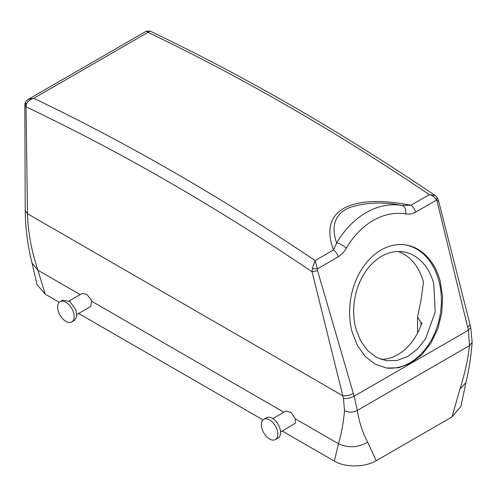 <?xml version="1.0" encoding="UTF-8"?>
<svg xmlns="http://www.w3.org/2000/svg" width="497" height="497" viewBox="0 0 497 497"><rect width="100%" height="100%" fill="white"/><g stroke="black" fill="none" stroke-linecap="round" stroke-linejoin="round"><path stroke-width="0.75" d="M420.978 325.405L420.978 322.677L421.897 322.82A55.08 40.76 98.9 0 1 381.193 359.449M420.978 322.677L417.561 316.924L420.978 300.412L423.456 282.215A55.08 40.76 98.9 0 0 423.45 282.184A55.08 40.76 98.9 0 0 398.147 251.519M438.373 200.086L437.186 201.552L468.373 330.225L470.727 327.448L472.15 342.29C471.15 355.678 469.069 369.153 465.906 382.709L460.874 406.471L452.009 416.933L376.186 460.707C365.338 467.354 345.297 467.764 334.326 461.098L282.327 431.079M262.975 419.909L78.632 313.477M59.286 302.306L45.19 294.168L37.045 284.582L32.075 263.106L37.94 270.231L45.19 294.168M355.895 328.784L360.586 340.787L367.538 350.503L376.304 357.293L386.299 360.71L397.091 360.48L407.726 356.498L417.468 349.049L425.649 338.65L435.204 312.004L433.794 283.806A55.08 40.76 98.9 0 0 403.39 251.88A55.08 40.76 98.9 0 0 364.04 273.94A55.08 40.76 98.9 0 0 355.895 328.784M472.15 342.29L469.503 345.645C467.876 359.66 464.707 374.061 460.011 388.853L452.009 416.933M28.571 99.183C28.77 98.828 24.844 101.581 24.887 104.5L26.018 106.147C26.503 102.351 29.074 99.735 33.746 98.307L147.982 32.355L146.311 31.205L28.571 99.183L33.746 98.307A2335.683 1348.51 60 0 1 136.613 151.206A2335.683 1348.51 60 0 1 315.11 260.577L317.353 268.877L312.296 268.635L312.11 271.834L317.54 270.629L354.144 396.171L357.318 410.416C359.244 422.375 362.692 432.962 367.662 442.168L376.186 460.707M24.85 105.078L26.012 106.805A2327.892 1344.018 60 0 1 131.239 160.811A2327.892 1344.018 60 0 1 312.11 271.834L342.824 395.798L343.464 398.563L344.533 410.677C343.415 422.779 341.402 433.806 338.494 443.759L334.326 461.098M76.886 314.483L90.709 306.5L91.634 301.232L91.106 299.815L86.838 294.361L82.191 293.441M280.581 432.086L295.237 423.258L295.33 418.834L291.099 412.411L285.899 411.031M385.834 367.923A62.287 46.091 98.9 0 0 429.899 342.52A62.287 46.091 98.9 0 0 438.888 280.867A62.287 46.091 98.9 0 0 405.154 244.872M343.464 398.563C346.937 398.867 350.497 398.072 354.144 396.171L468.373 330.225L469.503 345.645L357.318 410.416C353.056 412.547 348.795 412.634 344.533 410.677M26.018 106.147L27.503 213.747C27.95 231.931 31.429 250.761 37.94 270.231L80.166 294.609M26.03 103.202L24.85 105.14L25.223 210.554L27.503 213.747L342.824 395.798C346.229 396.097 349.72 395.32 353.305 393.475M440.18 281.072A62.287 46.091 98.9 0 0 405.8 244.965A62.287 46.091 98.9 0 0 361.3 269.914A62.287 46.091 98.9 0 0 352.093 331.928L357.399 345.496L365.264 356.486L375.173 364.164L386.473 368.028L398.675 367.768L410.702 363.27L421.723 354.846L430.974 343.079L437.814 328.784L441.777 312.955L442.585 296.672L440.18 281.072M71.73 321.957L74.482 320.366L76.818 316.328L75.892 309.861L69.816 301.493L62.802 300.138L60.05 301.729A11.679 6.741 -120 0 0 58.646 312.228A11.679 6.741 -120 0 0 71.73 321.957A11.679 6.741 -120 0 0 73.14 311.451A11.679 6.741 -120 0 0 60.05 301.729M263.745 419.331L266.498 417.741A11.679 6.741 60 0 1 277.289 423.077A11.679 6.741 60 0 1 279.581 436.608A11.679 6.741 60 0 1 278.177 437.969L275.425 439.559A11.679 6.741 60 0 1 264.634 434.216A11.679 6.741 60 0 1 262.335 420.686A11.679 6.741 60 0 1 263.745 419.331A11.679 6.741 60 0 1 274.537 424.668A11.679 6.741 60 0 1 276.829 438.199A11.679 6.741 60 0 1 275.425 439.559M435.229 195.588C375.179 154.946 315.011 118.037 254.731 84.863C219.755 65.616 184.841 47.681 149.976 31.062L147.982 32.355A2335.683 1348.51 60 0 1 250.848 85.254A2335.683 1348.51 60 0 1 429.34 194.625C432.688 195.576 435.08 197.396 436.509 200.08L415.666 212.113A7.784 4.498 -120 0 0 410.963 205.236C390.145 201.26 365.419 198.862 347.018 206.653C326.119 216.357 328.02 235.062 333.487 249.966L336.662 242.971A7.784 2.473 30.6 0 1 346.279 248.202A81.75 60.491 98.9 0 1 405.751 213.872C406.179 209.15 404.862 206.317 401.793 205.367L410.963 205.236L429.34 194.625L435.229 195.588L437.068 197.334L436.509 200.08L437.186 201.552M401.8 205.373L401.787 205.367C382.684 201.614 365.034 202.428 348.851 207.802C331.704 215.592 332.307 230.645 336.662 242.971A89.535 66.256 98.9 0 1 401.688 205.354A89.535 66.256 98.9 0 1 401.793 205.367L401.651 205.348M346.279 248.202C344.166 251.904 341.47 254.787 338.196 256.843C337.326 253.899 335.755 251.606 333.487 249.966L315.11 260.577L312.296 268.635M465.906 382.709L460.011 388.853M295.33 418.834L338.494 443.759C348.229 448.176 357.952 447.642 367.662 442.168M283.855 412.212L91.634 301.232M470.727 327.442L470.05 324.659L467.739 327.405M405.751 213.872C409.006 214.474 412.311 213.884 415.666 212.113M338.196 256.843L317.353 268.877L317.54 270.629M417.561 333.065L417.561 316.924M82.285 293.385L69.102 300.996M272.797 418.598L285.974 410.988M25.223 210.554C25.366 228.247 27.646 245.773 32.075 263.118M149.976 31.062L146.311 31.205M470.05 324.659L438.379 200.123M437.068 197.334L438.379 200.117"/></g></svg>
